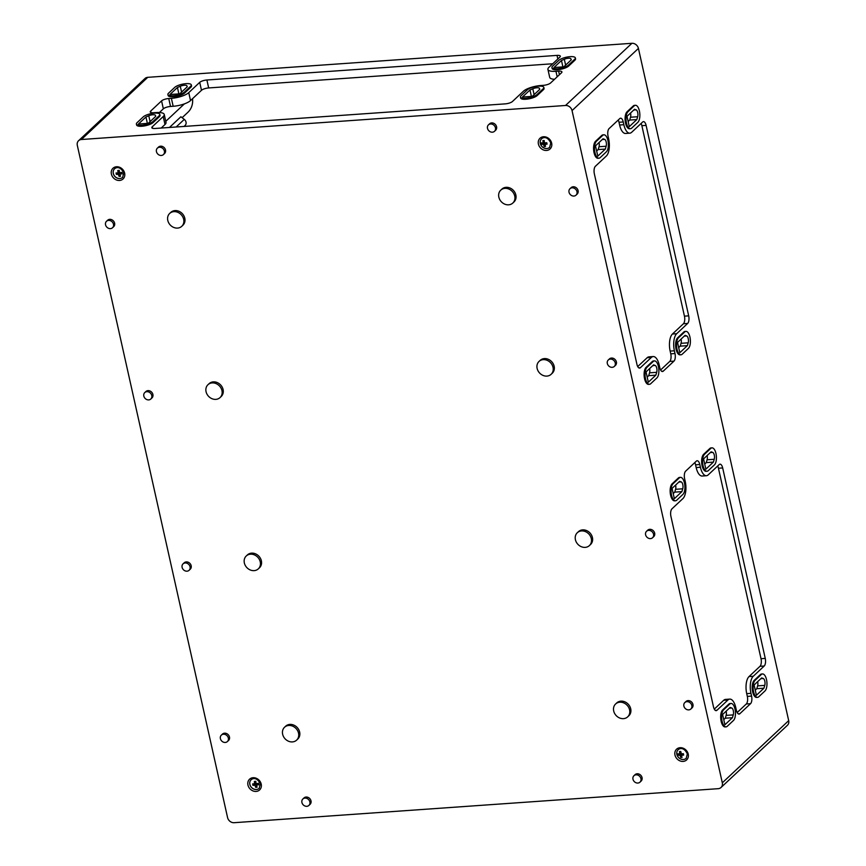 <?xml version="1.0" encoding="UTF-8"?>
<svg xmlns="http://www.w3.org/2000/svg" width="866" height="866" viewBox="0 0 866 866"><rect width="100%" height="100%" fill="white"/><g stroke="black" fill="none" stroke-linecap="round" stroke-linejoin="round"><path stroke-width="1.3" d="M114.583 168.783A5.889 5.012 -133.1 0 0 114.085 175.311A5.889 5.012 -133.1 0 0 120.363 178.472A5.889 5.012 -133.1 0 0 122.626 177.368M116.369 174.38A11.745 3.507 -12.6 0 0 118.252 174.315A11.745 3.507 -12.6 0 0 118.469 174.293A11.767 5.066 86 0 0 119.129 176.393A11.334 3.377 -12.6 0 0 120.547 176.242A11.626 5.012 -94 0 1 119.887 174.153A11.745 3.507 -12.6 0 0 122.301 173.763A10.977 4.731 -94 0 1 121.987 172.356A11.745 3.507 167.4 0 1 119.573 172.735A11.626 5.012 -94 0 1 119.227 170.353A11.334 3.377 167.4 0 1 117.808 170.494A11.767 5.066 86 0 0 118.155 172.886A11.745 3.507 167.4 0 1 116.055 172.973A11.583 4.99 86 0 0 116.369 174.38L117.787 172.908M541.596 138.766A5.889 5.012 -133.1 0 0 540.795 144.719A5.889 5.012 -133.1 0 0 546.197 148.53A5.889 5.012 -133.1 0 0 549.639 147.361A5.889 5.012 -133.1 0 1 541.943 146.506A5.889 5.012 -133.1 0 1 541.575 138.787C542.679 137.705 547.052 135.41 550.787 142.933L549.618 147.372M544.205 146.462A11.334 3.377 -12.6 0 0 545.504 146.419A11.756 5.066 -94 0 1 544.844 144.33A11.745 3.507 -12.6 0 0 545.115 144.308A11.745 3.507 -12.6 0 0 547.074 144.113A11.594 4.99 -94 0 1 546.76 142.706A11.745 3.507 167.4 0 1 544.53 142.912A11.756 5.066 -94 0 1 544.194 140.53A11.334 3.377 167.4 0 1 542.885 140.573A11.615 5.001 86 0 0 543.231 142.955A11.745 3.507 167.4 0 1 541.315 142.868A10.944 4.72 86 0 0 541.629 144.286A11.745 3.507 -12.6 0 0 543.545 144.373A11.615 5.001 86 0 0 544.205 146.462L545.19 145.531M255.795 781.305A11.334 3.377 167.4 0 1 254.377 781.446A11.767 5.066 86 0 0 254.712 783.838A11.745 3.507 167.4 0 1 254.507 783.849A11.745 3.507 167.4 0 1 252.623 783.925A11.583 4.99 86 0 0 252.937 785.332A11.745 3.507 -12.6 0 0 255.037 785.245A11.767 5.066 86 0 0 255.686 787.346A11.334 3.377 -12.6 0 0 257.105 787.194A11.626 5.012 -94 0 1 256.455 785.105A11.745 3.507 -12.6 0 0 258.858 784.726A10.977 4.731 -94 0 1 258.544 783.308A11.745 3.507 167.4 0 1 256.13 783.698A11.626 5.012 -94 0 1 255.795 781.305M251.151 779.736A5.889 5.012 -133.1 0 0 251.53 787.432A5.889 5.012 -133.1 0 0 259.194 788.32M683.328 753.658A11.745 3.507 167.4 0 1 681.369 753.853A11.745 3.507 167.4 0 1 681.098 753.875A11.756 5.066 -94 0 1 680.752 751.482A11.334 3.377 167.4 0 1 679.453 751.526A11.615 5.001 86 0 0 679.788 753.907A11.745 3.507 167.4 0 1 677.883 753.821A10.944 4.72 86 0 0 678.197 755.239A11.745 3.507 -12.6 0 0 680.102 755.325A11.615 5.001 86 0 0 680.763 757.414A11.334 3.377 -12.6 0 0 682.072 757.371A11.756 5.066 -94 0 1 681.412 755.282A11.745 3.507 -12.6 0 0 683.642 755.065A11.594 4.99 -94 0 1 683.328 753.658M678.165 749.718A5.889 5.012 -133.1 0 0 678.543 757.425A5.889 5.012 -133.1 0 0 686.208 758.313M167.787 220.419A8.822 7.513 46.9 0 1 169.693 213.426A8.822 7.513 46.9 0 1 181.21 214.725A8.822 7.513 46.9 0 1 181.763 226.307A8.822 7.513 46.9 0 1 173.665 227.401A8.822 7.513 46.9 0 1 167.787 220.419M169.693 213.426L170.819 212.365A8.822 7.513 46.9 0 1 182.336 213.664A8.822 7.513 46.9 0 1 182.888 225.247L181.763 226.307M206.065 391.703A8.822 7.513 46.9 0 1 207.981 384.699A8.822 7.513 46.9 0 1 219.499 385.998A8.822 7.513 46.9 0 1 220.051 397.581A8.822 7.513 46.9 0 1 211.954 398.685A8.822 7.513 46.9 0 1 206.065 391.703M207.981 384.699L209.107 383.649A8.822 7.513 46.9 0 1 220.624 384.948A8.822 7.513 46.9 0 1 221.176 396.531L220.051 397.581M244.353 562.976A8.822 7.513 46.9 0 1 246.269 555.972A8.822 7.513 46.9 0 1 257.787 557.282A8.822 7.513 46.9 0 1 258.328 568.854A8.822 7.513 46.9 0 1 250.242 569.958A8.822 7.513 46.9 0 1 244.353 562.976M246.269 555.972L247.395 554.922A8.822 7.513 46.9 0 1 258.912 556.221A8.822 7.513 46.9 0 1 259.454 567.804L258.328 568.854M282.641 734.249A8.822 7.513 46.9 0 1 284.546 727.256A8.822 7.513 46.9 0 1 296.075 728.555A8.822 7.513 46.9 0 1 296.616 740.138A8.822 7.513 46.9 0 1 288.53 741.231A8.822 7.513 46.9 0 1 282.641 734.249M284.546 727.256L285.672 726.195A8.822 7.513 46.9 0 1 297.2 727.505A8.822 7.513 46.9 0 1 297.742 739.077L296.616 740.138M498.848 197.156A8.822 7.513 46.9 0 1 500.754 190.152A8.822 7.513 46.9 0 1 512.271 191.451A8.822 7.513 46.9 0 1 512.824 203.034A8.822 7.513 46.9 0 1 504.726 204.138A8.822 7.513 46.9 0 1 498.848 197.156M500.754 190.152L501.879 189.102A8.822 7.513 46.9 0 1 513.397 190.401A8.822 7.513 46.9 0 1 513.949 201.984L512.824 203.034M537.126 368.429A8.822 7.513 46.9 0 1 539.042 361.425A8.822 7.513 46.9 0 1 550.56 362.735A8.822 7.513 46.9 0 1 551.112 374.318A8.822 7.513 46.9 0 1 543.014 375.411A8.822 7.513 46.9 0 1 537.126 368.429M539.042 361.425L540.168 360.375A8.822 7.513 46.9 0 1 551.685 361.674A8.822 7.513 46.9 0 1 552.237 373.257L551.112 374.318M575.414 539.713A8.822 7.513 46.9 0 1 577.33 532.709A8.822 7.513 46.9 0 1 588.848 534.008A8.822 7.513 46.9 0 1 589.389 545.591A8.822 7.513 46.9 0 1 581.303 546.695A8.822 7.513 46.9 0 1 575.414 539.713M577.33 532.709L578.456 531.659A8.822 7.513 46.9 0 1 589.973 532.958A8.822 7.513 46.9 0 1 590.515 544.541L589.389 545.591M613.702 710.986A8.822 7.513 46.9 0 1 615.607 703.982A8.822 7.513 46.9 0 1 627.136 705.292A8.822 7.513 46.9 0 1 627.677 716.864A8.822 7.513 46.9 0 1 619.58 717.968A8.822 7.513 46.9 0 1 613.702 710.986M615.607 703.982L616.733 702.932A8.822 7.513 46.9 0 1 628.251 704.231A8.822 7.513 46.9 0 1 628.803 715.814L627.677 716.864M156.443 151.626A4.417 3.756 46.9 0 1 157.395 148.129A4.417 3.756 46.9 0 1 163.154 148.779A4.417 3.756 46.9 0 1 163.436 154.57A4.417 3.756 46.9 0 1 159.387 155.122A4.417 3.756 46.9 0 1 156.443 151.626M157.395 148.129L158.521 147.079A4.417 3.756 46.9 0 1 164.28 147.729A4.417 3.756 46.9 0 1 164.562 153.52L163.436 154.57M487.504 128.363A4.417 3.756 46.9 0 1 488.456 124.866A4.417 3.756 46.9 0 1 494.215 125.516A4.417 3.756 46.9 0 1 494.497 131.307A4.417 3.756 46.9 0 1 490.448 131.849A4.417 3.756 46.9 0 1 487.504 128.363M488.456 124.866L489.582 123.806A4.417 3.756 46.9 0 1 495.341 124.455A4.417 3.756 46.9 0 1 495.612 130.246L494.497 131.307M301.92 802.49A4.417 3.756 46.9 0 1 302.884 798.982A4.417 3.756 46.9 0 1 308.642 799.632A4.417 3.756 46.9 0 1 308.913 805.423A4.417 3.756 46.9 0 1 304.864 805.975A4.417 3.756 46.9 0 1 301.92 802.49M302.884 798.982L304.009 797.932A4.417 3.756 46.9 0 1 309.768 798.582A4.417 3.756 46.9 0 1 310.039 804.373L308.913 805.423M632.981 779.216A4.417 3.756 46.9 0 1 633.944 775.72A4.417 3.756 46.9 0 1 639.703 776.369A4.417 3.756 46.9 0 1 639.974 782.16A4.417 3.756 46.9 0 1 635.925 782.712A4.417 3.756 46.9 0 1 632.981 779.216M633.944 775.72L635.07 774.659A4.417 3.756 46.9 0 1 640.829 775.319A4.417 3.756 46.9 0 1 641.1 781.1L639.974 782.16M105.544 224.792A4.417 3.756 46.9 0 1 106.496 221.295A4.417 3.756 46.9 0 1 112.255 221.945A4.417 3.756 46.9 0 1 112.537 227.736A4.417 3.756 46.9 0 1 108.488 228.288A4.417 3.756 46.9 0 1 105.544 224.792M106.496 221.295L107.622 220.245A4.417 3.756 46.9 0 1 113.381 220.895A4.417 3.756 46.9 0 1 113.663 226.686L112.537 227.736M143.832 396.076A4.417 3.756 46.9 0 1 144.784 392.569A4.417 3.756 46.9 0 1 150.543 393.218A4.417 3.756 46.9 0 1 150.814 399.01A4.417 3.756 46.9 0 1 146.776 399.562A4.417 3.756 46.9 0 1 143.832 396.076M144.784 392.569L145.91 391.519A4.417 3.756 46.9 0 1 151.669 392.168A4.417 3.756 46.9 0 1 151.94 397.959L150.814 399.01M182.109 567.349A4.417 3.756 46.9 0 1 183.072 563.853A4.417 3.756 46.9 0 1 188.831 564.502A4.417 3.756 46.9 0 1 189.102 570.293A4.417 3.756 46.9 0 1 185.053 570.846A4.417 3.756 46.9 0 1 182.109 567.349M183.072 563.853L184.198 562.792A4.417 3.756 46.9 0 1 189.957 563.452A4.417 3.756 46.9 0 1 190.228 569.233L189.102 570.293M220.397 738.622A4.417 3.756 46.9 0 1 221.35 735.126A4.417 3.756 46.9 0 1 227.119 735.775A4.417 3.756 46.9 0 1 227.39 741.567A4.417 3.756 46.9 0 1 223.341 742.119A4.417 3.756 46.9 0 1 220.397 738.622M221.35 735.126L222.475 734.076A4.417 3.756 46.9 0 1 228.245 734.725A4.417 3.756 46.9 0 1 228.516 740.517L227.39 741.567M569.027 192.22A4.417 3.756 46.9 0 1 569.98 188.723A4.417 3.756 46.9 0 1 575.749 189.373A4.417 3.756 46.9 0 1 576.02 195.164A4.417 3.756 46.9 0 1 571.971 195.716A4.417 3.756 46.9 0 1 569.027 192.22M569.98 188.723L571.105 187.662A4.417 3.756 46.9 0 1 576.864 188.312A4.417 3.756 46.9 0 1 577.146 194.103L576.02 195.164M607.315 363.493A4.417 3.756 46.9 0 1 608.268 359.996A4.417 3.756 46.9 0 1 614.026 360.646A4.417 3.756 46.9 0 1 614.308 366.437A4.417 3.756 46.9 0 1 610.259 366.989A4.417 3.756 46.9 0 1 607.315 363.493M608.268 359.996L609.393 358.946A4.417 3.756 46.9 0 1 615.152 359.596A4.417 3.756 46.9 0 1 615.434 365.387L614.308 366.437M645.603 534.777A4.417 3.756 46.9 0 1 646.556 531.28A4.417 3.756 46.9 0 1 652.315 531.93A4.417 3.756 46.9 0 1 652.585 537.721A4.417 3.756 46.9 0 1 648.537 538.262A4.417 3.756 46.9 0 1 645.603 534.777M646.556 531.28L647.681 530.219A4.417 3.756 46.9 0 1 653.44 530.869A4.417 3.756 46.9 0 1 653.711 536.66L652.585 537.721M683.88 706.05A4.417 3.756 46.9 0 1 684.844 702.553A4.417 3.756 46.9 0 1 690.603 703.203A4.417 3.756 46.9 0 1 690.873 708.994A4.417 3.756 46.9 0 1 686.825 709.546A4.417 3.756 46.9 0 1 683.88 706.05M684.844 702.553L685.969 701.503A4.417 3.756 46.9 0 1 691.728 702.153A4.417 3.756 46.9 0 1 691.999 707.944L690.873 708.994M641.089 123.47A5.889 2.533 -94 0 1 641.868 125.689L684.443 316.155A5.889 2.533 -94 0 1 683.426 323.743L672.449 334.016L676.692 333.713A13.239 5.705 -94 0 0 674.387 350.795L674.993 353.534A5.889 2.533 -94 0 1 673.975 361.122L663.28 371.135A5.889 2.533 -94 0 1 662.468 371.525A5.889 2.533 -94 0 1 659.805 367.758L659.199 365.019A13.239 5.705 -94 0 0 653.202 356.554L648.97 356.857A13.239 5.705 -94 0 0 647.14 357.734L637.712 366.556M625.598 133.472A13.239 5.705 -94 0 1 619.612 125.007L623.845 124.704A13.239 5.705 -94 0 0 629.842 133.169L625.598 133.472M618.216 120.038A5.889 2.533 -94 0 1 618.995 122.268L619.612 125.007M672.449 334.016A13.239 5.705 -94 0 0 670.143 351.087L670.76 353.826A5.889 2.533 -94 0 1 669.732 361.425L660.596 369.988M629.842 133.169A13.239 5.705 -94 0 0 631.671 132.292L642.637 122.019A5.889 2.533 -94 0 1 643.449 121.63A5.889 2.533 -94 0 1 646.112 125.397L688.687 315.852A5.889 2.533 -94 0 1 687.658 323.44L676.692 333.713M647.14 357.734L651.373 357.431L640.407 367.704A5.889 2.533 -94 0 1 639.595 368.093A5.889 2.533 -94 0 1 636.932 364.337L594.357 173.871A5.889 2.533 -94 0 1 595.386 166.283L606.352 156.01A13.239 5.705 -94 0 0 608.657 138.939L608.051 136.189A5.889 2.533 -94 0 1 609.069 128.601L619.764 118.588A5.889 2.533 -94 0 1 620.576 118.209A5.889 2.533 -94 0 1 623.239 121.965L623.845 124.704M651.373 357.431A13.239 5.705 -94 0 1 653.202 356.554M717.665 466.027A5.889 2.533 -94 0 1 718.444 468.246L761.019 658.712A5.889 2.533 -94 0 1 759.991 666.3L749.025 676.573L753.258 676.27A13.239 5.705 -94 0 0 750.952 693.352L751.569 696.091A5.889 2.533 -94 0 1 750.541 703.679L739.856 713.692A5.889 2.533 -94 0 1 739.044 714.082A5.889 2.533 -94 0 1 736.381 710.315L735.764 707.576A13.239 5.705 -94 0 0 729.778 699.111L725.535 699.414A13.239 5.705 -94 0 0 723.705 700.28L714.288 709.113M702.174 476.019A13.239 5.705 -94 0 1 696.177 467.564L700.421 467.261A13.239 5.705 -94 0 0 706.407 475.726L702.174 476.019M694.781 462.596A5.889 2.533 -94 0 1 695.571 464.815L696.177 467.564M749.025 676.573A13.239 5.705 -94 0 0 746.719 693.644L747.326 696.383A5.889 2.533 -94 0 1 746.308 703.971L737.161 712.545M706.407 475.726A13.239 5.705 -94 0 0 708.236 474.849L719.202 464.577A5.889 2.533 -94 0 1 720.014 464.187A5.889 2.533 -94 0 1 722.677 467.943L765.252 658.409A5.889 2.533 -94 0 1 764.223 665.997L753.258 676.27M723.705 700.28L727.949 699.988L716.972 710.261A5.889 2.533 -94 0 1 716.16 710.65A5.889 2.533 -94 0 1 713.497 706.894L670.933 516.428A5.889 2.533 -94 0 1 671.951 508.84L682.928 498.567A13.239 5.705 -94 0 0 685.233 481.485L684.616 478.746A5.889 2.533 -94 0 1 685.645 471.158L696.329 461.145A5.889 2.533 -94 0 1 697.141 460.755A5.889 2.533 -94 0 1 699.804 464.522L700.421 467.261M727.949 699.988A13.239 5.705 -94 0 1 729.778 699.111M78.59 140.693L144.968 78.514A5.889 5.012 46.9 0 1 147.761 77.323L631.909 43.3A5.889 5.012 46.9 0 1 638.426 48.409L788.688 720.642A5.889 5.012 46.9 0 1 787.41 725.307L721.032 787.486A5.889 5.012 46.9 0 1 718.239 788.677L234.091 822.7A5.889 5.012 46.9 0 1 227.574 817.591L77.312 145.358A5.889 5.012 46.9 0 1 78.59 140.693A5.889 5.012 46.9 0 1 81.382 139.513L565.53 105.479A5.889 5.012 46.9 0 1 572.047 110.588L722.309 782.821A5.889 5.012 46.9 0 1 721.032 787.486M169.465 127.464L180.907 116.748L184.274 119.389A4.233 3.605 46.9 0 1 185.097 125.462L184.047 126.447M529.97 89.999L532.807 88.754A4.211 1.256 -12.6 0 1 539.366 88.3L539.799 89.306L532.287 96.343L522.458 97.035L529.97 89.999L531.399 96.407M554.532 79.293A13.531 4.038 167.4 0 1 549.704 77.355L547.918 69.41A13.531 4.038 167.4 0 1 548.947 67.31L559.912 57.037A5.586 1.667 167.4 0 0 560.345 56.171A5.586 1.667 167.4 0 0 557.022 55.392L206.887 79.997L208.674 87.942L552.735 63.759M164.237 114.453A13.531 4.038 167.4 0 1 163.219 116.553L164.995 124.498A13.531 4.038 167.4 0 0 166.012 122.398L164.237 114.453A13.531 4.038 167.4 0 0 156.205 112.558L153.563 112.742A5.586 1.667 167.4 0 1 150.24 111.963A5.586 1.667 167.4 0 1 150.662 111.097L161.574 100.878A5.586 1.667 167.4 0 1 168.751 98.518L171.392 98.334A13.531 4.038 167.4 0 0 188.756 92.63L199.721 82.346L201.497 90.302A5.586 1.667 167.4 0 1 208.674 87.942M201.497 90.302L190.531 100.575A13.531 4.038 167.4 0 1 173.168 106.28L170.526 106.464A5.586 1.667 167.4 0 0 163.349 108.824L159.409 112.515M164.995 124.498L161.206 128.049M192.544 98.692A19.81 16.876 46.9 0 1 187.9 112.299L182.12 117.7M184.458 92.056L190.639 86.254A8.822 2.63 -12.6 0 0 191.31 84.89A8.822 2.63 -12.6 0 0 184.133 83.872A8.822 2.63 -12.6 0 0 174.748 87.369L168.567 93.171A8.822 2.63 -12.6 0 0 167.896 94.535A8.822 2.63 -12.6 0 0 175.073 95.552A8.822 2.63 -12.6 0 0 184.458 92.056L184.664 93.008L190.856 87.217A8.822 2.63 167.4 0 0 191.527 85.853L191.31 84.89M180.28 86.243A4.211 1.256 -12.6 0 1 186.839 85.777L187.262 86.795L179.76 93.82L169.931 94.513L177.443 87.477L180.28 86.243L181.589 92.11M152.957 121.565L159.138 115.763A8.822 2.63 -12.6 0 0 159.809 114.399A8.822 2.63 -12.6 0 0 152.632 113.381A8.822 2.63 -12.6 0 0 143.247 116.878L137.066 122.68A8.822 2.63 -12.6 0 0 136.395 124.044A8.822 2.63 -12.6 0 0 143.572 125.061A8.822 2.63 -12.6 0 0 152.957 121.565L153.163 122.517L159.355 116.726A8.822 2.63 167.4 0 0 160.026 115.362L159.809 114.399M148.779 115.752A4.211 1.256 -12.6 0 1 155.339 115.286L155.761 116.304L148.259 123.34L138.43 124.022L145.943 116.986L148.779 115.752L150.089 121.619M568.486 65.058L574.678 59.267A8.822 2.63 -12.6 0 0 575.338 57.903A8.822 2.63 -12.6 0 0 568.172 56.875A8.822 2.63 -12.6 0 0 558.787 60.382L552.595 66.173A8.822 2.63 -12.6 0 0 551.923 67.548A8.822 2.63 -12.6 0 0 559.1 68.566A8.822 2.63 -12.6 0 0 568.486 65.058L568.702 66.022L574.883 60.219A8.822 2.63 167.4 0 0 575.554 58.856L575.338 57.903M564.307 59.245A4.211 1.256 -12.6 0 1 570.867 58.791L571.3 59.797L563.788 66.834L553.959 67.526L561.471 60.49L564.307 59.245L565.617 65.123M536.985 94.567L543.166 88.776A8.822 2.63 -12.6 0 0 543.837 87.412A8.822 2.63 -12.6 0 0 536.66 86.383A8.822 2.63 -12.6 0 0 527.286 89.891L521.094 95.693A8.822 2.63 -12.6 0 0 520.423 97.057A8.822 2.63 -12.6 0 0 527.6 98.075A8.822 2.63 -12.6 0 0 536.985 94.567L537.201 95.531L543.383 89.728A8.822 2.63 167.4 0 0 544.054 88.364L543.837 87.412M630.556 113.013A4.265 1.84 -94 0 1 630.513 117.235L629.679 120.06L628.153 121.5M634.54 109.278L626.995 116.336L629.301 126.62L636.835 119.551L637.657 116.726A4.265 1.84 -94 0 0 636.12 109.841L634.54 109.278M629.679 120.06L636.835 119.551M599.055 142.522A4.265 1.84 -94 0 1 599.012 146.744L598.179 149.569L596.652 151.009M603.039 138.787L595.494 145.856L597.8 156.129L605.334 149.071L606.157 146.235A4.265 1.84 -94 0 0 604.62 139.361L603.039 138.787M598.179 149.569L605.334 149.071M649.587 368.613A4.265 1.84 -94 0 1 649.543 372.824L648.721 375.66L647.183 377.089M653.57 364.878L646.036 371.936L648.331 382.209L655.865 375.151L656.699 372.326A4.265 1.84 -94 0 0 655.161 365.441L653.57 364.878M648.721 375.66L655.865 375.151M681.087 339.093A4.265 1.84 -94 0 1 681.044 343.315L680.221 346.151L678.684 347.58M685.071 335.369L677.537 342.427L679.832 352.7L687.377 345.642L688.199 342.817A4.265 1.84 -94 0 0 686.662 335.932L685.071 335.369M680.221 346.151L687.377 345.642M707.121 455.57A4.265 1.84 -94 0 1 707.078 459.792L706.255 462.617L704.718 464.046M711.105 451.835L703.571 458.893L705.866 469.177L713.4 462.108L714.233 459.283A4.265 1.84 -94 0 0 712.696 452.398L711.105 451.835M706.255 462.617L713.4 462.108M675.621 485.079A4.265 1.84 -94 0 1 675.577 489.301L674.755 492.126L673.218 493.555M679.604 481.344L672.07 488.402L674.365 498.686L681.899 491.617L682.733 488.792A4.265 1.84 -94 0 0 681.196 481.907L679.604 481.344M674.755 492.126L681.899 491.617M726.163 711.159A4.265 1.84 -94 0 1 726.119 715.381L725.286 718.206L723.76 719.646M730.146 707.435L722.601 714.493L724.907 724.766L732.441 717.708L733.264 714.883A4.265 1.84 -94 0 0 731.727 707.998L730.146 707.435M725.286 718.206L732.441 717.708M757.663 681.65A4.265 1.84 -94 0 1 757.62 685.872L756.787 688.697L755.26 690.137M761.647 677.926L754.102 684.984L756.408 695.257L763.942 688.199L764.765 685.374A4.265 1.84 -94 0 0 763.227 678.489L761.647 677.926M756.787 688.697L763.942 688.199M628.002 111.682L634.183 105.879A8.822 3.8 -94 0 1 635.406 105.295A8.822 3.8 -94 0 1 639.66 112.364A8.822 3.8 -94 0 1 637.863 122.323L631.671 128.125A8.822 3.8 -94 0 1 630.459 128.698A8.822 3.8 -94 0 1 626.205 121.641A8.822 3.8 -94 0 1 628.002 111.682L627.071 111.746A8.822 3.8 -94 0 0 625.274 121.705A8.822 3.8 -94 0 0 629.528 128.763L630.459 128.698M627.071 111.746L633.263 105.944A8.822 3.8 -94 0 1 634.475 105.36L635.406 105.295M596.501 141.19L602.682 135.388A8.822 3.8 -94 0 1 603.905 134.804A8.822 3.8 -94 0 1 608.159 141.872A8.822 3.8 -94 0 1 606.362 151.831L600.17 157.634A8.822 3.8 -94 0 1 598.958 158.207A8.822 3.8 -94 0 1 594.704 151.149A8.822 3.8 -94 0 1 596.501 141.19L595.57 141.255A8.822 3.8 -94 0 0 593.773 151.214A8.822 3.8 -94 0 0 598.027 158.283L598.958 158.207M595.57 141.255L601.762 135.453A8.822 3.8 -94 0 1 602.974 134.869L603.905 134.804M647.032 367.271L653.224 361.479A8.822 3.8 -94 0 1 654.436 360.895A8.822 3.8 -94 0 1 658.69 367.963A8.822 3.8 -94 0 1 656.893 377.922L650.712 383.714A8.822 3.8 -94 0 1 649.489 384.298A8.822 3.8 -94 0 1 645.235 377.23A8.822 3.8 -94 0 1 647.032 367.271L646.112 367.336A8.822 3.8 -94 0 0 644.304 377.295A8.822 3.8 -94 0 0 648.558 384.363L649.489 384.298M646.112 367.336L652.293 361.544A8.822 3.8 -94 0 1 653.516 360.96L654.436 360.895M678.533 337.762L684.725 331.97A8.822 3.8 -94 0 1 685.937 331.386A8.822 3.8 -94 0 1 690.191 338.454A8.822 3.8 -94 0 1 688.394 348.413L682.213 354.205A8.822 3.8 -94 0 1 680.99 354.789A8.822 3.8 -94 0 1 676.736 347.721A8.822 3.8 -94 0 1 678.533 337.762L677.613 337.827A8.822 3.8 -94 0 0 675.816 347.786A8.822 3.8 -94 0 0 680.07 354.854L680.99 354.789M677.613 337.827L683.794 332.035A8.822 3.8 -94 0 1 685.017 331.451L685.937 331.386M704.567 454.228L710.759 448.436A8.822 3.8 -94 0 1 711.971 447.852A8.822 3.8 -94 0 1 716.225 454.921A8.822 3.8 -94 0 1 714.428 464.88L708.247 470.671A8.822 3.8 -94 0 1 707.024 471.256A8.822 3.8 -94 0 1 702.77 464.198A8.822 3.8 -94 0 1 704.567 454.228L703.647 454.293A8.822 3.8 -94 0 0 701.839 464.263A8.822 3.8 -94 0 0 706.093 471.32L707.024 471.256M703.647 454.293L709.828 448.501A8.822 3.8 -94 0 1 711.051 447.917L711.971 447.852M673.066 483.737L679.258 477.945A8.822 3.8 -94 0 1 680.47 477.361A8.822 3.8 -94 0 1 684.725 484.43A8.822 3.8 -94 0 1 682.928 494.389L676.747 500.18A8.822 3.8 -94 0 1 675.523 500.765A8.822 3.8 -94 0 1 671.269 493.707A8.822 3.8 -94 0 1 673.066 483.737L672.146 483.813A8.822 3.8 -94 0 0 670.338 493.772A8.822 3.8 -94 0 0 674.592 500.829L675.523 500.765M672.146 483.813L678.327 478.01A8.822 3.8 -94 0 1 679.55 477.426L680.47 477.361M723.608 709.828L729.789 704.036A8.822 3.8 -94 0 1 731.012 703.452A8.822 3.8 -94 0 1 735.266 710.51A8.822 3.8 -94 0 1 733.47 720.48L727.278 726.271A8.822 3.8 -94 0 1 726.065 726.855A8.822 3.8 -94 0 1 721.811 719.787A8.822 3.8 -94 0 1 723.608 709.828L722.677 709.893A8.822 3.8 -94 0 0 720.88 719.852A8.822 3.8 -94 0 0 725.134 726.92L726.065 726.855M722.677 709.893L728.869 704.101A8.822 3.8 -94 0 1 730.081 703.517L731.012 703.452M755.109 680.319L761.29 674.527A8.822 3.8 -94 0 1 762.513 673.943A8.822 3.8 -94 0 1 766.767 681.001A8.822 3.8 -94 0 1 764.97 690.96L758.778 696.762A8.822 3.8 -94 0 1 757.566 697.347A8.822 3.8 -94 0 1 753.312 690.278A8.822 3.8 -94 0 1 755.109 680.319L754.178 680.384A8.822 3.8 -94 0 0 752.381 690.343A8.822 3.8 -94 0 0 756.635 697.411L757.566 697.347M754.178 680.384L760.37 674.592A8.822 3.8 -94 0 1 761.582 674.008L762.513 673.943M537.201 95.531A8.822 2.63 167.4 0 1 527.816 99.038A8.822 2.63 167.4 0 1 520.639 98.01L520.423 97.057M568.702 66.022A8.822 2.63 167.4 0 1 559.317 69.529A8.822 2.63 167.4 0 1 552.14 68.501L551.923 67.548M153.163 122.517A8.822 2.63 167.4 0 1 143.778 126.025A8.822 2.63 167.4 0 1 136.612 125.007L136.395 124.044M184.664 93.008A8.822 2.63 167.4 0 1 175.278 96.516A8.822 2.63 167.4 0 1 168.112 95.498L167.896 94.535M163.219 116.553L152.243 126.826A5.586 1.667 167.4 0 0 151.821 127.692A5.586 1.667 167.4 0 0 155.144 128.471L505.268 103.866A5.586 1.667 167.4 0 0 512.445 101.506L523.41 91.233A13.531 4.038 167.4 0 1 540.763 85.528L543.415 85.344A5.586 1.667 167.4 0 0 550.581 82.984L561.504 72.766A5.586 1.667 167.4 0 0 561.926 71.9A5.586 1.667 167.4 0 0 558.602 71.12L555.95 71.304A13.531 4.038 167.4 0 1 547.918 69.41M199.721 82.346A5.586 1.667 167.4 0 1 206.887 79.997M145.943 116.986L147.372 123.394M177.443 87.477L178.872 93.885M561.471 60.49L562.9 66.898M683.361 753.842L681.412 755.282M681.758 756.483L680.763 757.414M681.769 754.946L681.553 753.961L680.102 755.325M681.553 753.961L679.388 754.113L678.197 755.239M680.925 752.846L679.788 753.907M258.62 783.687L256.455 785.105M256.801 786.306L255.686 787.346M256.758 784.812L256.542 783.838L255.037 785.245M256.542 783.838L254.377 783.99L252.937 785.332M255.957 782.669L254.712 783.838M546.792 142.879L544.844 144.33M545.212 143.983L544.995 143.009L543.545 144.373M544.995 143.009L542.83 143.161L541.629 144.286M544.357 141.894L543.231 142.955M122.063 172.735L119.887 174.153M120.233 175.354L119.129 176.393L118.252 174.315M120.19 173.86L119.973 172.886L118.469 174.293M119.973 172.886L117.808 173.038M119.4 171.717L118.155 172.886M545.504 146.419L545.115 144.308M254.377 781.446L254.507 783.849M680.752 751.482L681.369 753.853M124.639 173.157A7.35 6.268 -133.1 0 0 113.381 167.917A7.35 6.268 -133.1 0 0 116.033 179.782A7.35 6.268 -133.1 0 0 124.639 173.157M114.561 168.794A5.889 5.012 -133.1 0 0 114.929 176.523A5.889 5.012 -133.1 0 0 122.604 177.389L123.773 172.951C120.038 165.428 115.665 167.723 114.561 168.794M261.207 784.109A7.35 6.268 -133.1 0 0 249.949 778.87A7.35 6.268 -133.1 0 0 252.601 790.745A7.35 6.268 -133.1 0 0 261.207 784.109M251.129 779.757A5.889 5.012 -133.1 0 0 251.486 787.475A5.889 5.012 -133.1 0 0 259.172 788.341L260.33 783.903C256.607 776.38 252.233 778.675 251.129 779.757M551.653 143.139A7.35 6.268 -133.1 0 0 540.395 137.911A7.35 6.268 -133.1 0 0 543.058 149.775A7.35 6.268 -133.1 0 0 551.653 143.139M688.221 754.091A7.35 6.268 -133.1 0 0 676.963 748.863A7.35 6.268 -133.1 0 0 679.615 760.727A7.35 6.268 -133.1 0 0 688.221 754.091M678.143 749.74A5.889 5.012 -133.1 0 0 678.511 757.458A5.889 5.012 -133.1 0 0 686.186 758.324L687.344 753.885C683.62 746.362 679.247 748.657 678.143 749.74M641.868 125.689L646.112 125.397M618.995 122.268L623.239 121.965M638.74 367.823L640.407 367.704M661.613 371.254L663.28 371.135M669.732 361.425L673.975 361.122M670.76 353.826L674.993 353.534M670.143 351.087L674.387 350.795M683.426 323.743L687.658 323.44M684.443 316.155L688.687 315.852M718.444 468.246L722.677 467.943M695.571 464.815L699.804 464.522M715.305 710.38L716.972 710.261M738.178 713.811L739.856 713.692M746.308 703.971L750.541 703.679M747.326 696.383L751.569 696.091M746.719 693.644L750.952 693.352M759.991 666.3L764.223 665.997M761.019 658.712L765.252 658.409M184.274 119.389L176.155 126.999M532.807 88.754L534.116 94.632M539.366 88.3L539.626 89.469M184.404 103.877L165.774 121.327M630.513 117.235L637.657 116.726M633.76 110.014L636.12 109.841M599.012 146.744L606.157 146.235M602.26 139.523L604.62 139.361M649.543 372.824L656.699 372.326M652.791 365.614L655.161 365.441M681.044 343.315L688.199 342.817M684.292 336.095L686.662 335.932M707.078 459.792L714.233 459.283M710.326 452.572L712.696 452.398M675.577 489.301L682.733 488.792M678.825 482.081L681.196 481.907M726.119 715.381L733.264 714.883M729.356 708.161L731.727 707.998M757.62 685.872L764.765 685.374M760.857 678.652L763.227 678.489M633.263 105.944L634.183 105.879M601.762 135.453L602.682 135.388M652.293 361.544L653.224 361.479M683.794 332.035L684.725 331.97M709.828 448.501L710.759 448.436M678.327 478.01L679.258 477.945M728.869 704.101L729.789 704.036M760.37 674.592L761.29 674.527M631.909 43.3L565.53 105.479M638.426 48.409L572.047 110.588M147.761 77.323L81.382 139.513M788.688 720.642L722.309 782.821M543.166 88.776L543.383 89.728M574.678 59.267L574.883 60.219M159.138 115.763L159.355 116.726M190.639 86.254L190.856 87.217M152.243 126.826L152.578 128.298M150.662 111.097L150.998 112.569M161.574 100.878L163.349 108.824M168.751 98.518L170.526 106.464M171.392 98.334L173.168 106.28M188.756 92.63L190.531 100.575M557.022 55.392L557.823 58.996M555.95 71.304L557.184 76.803M558.602 71.12L559.414 74.725M155.339 115.286L155.599 116.455M186.839 85.777L187.099 86.946M570.867 58.791L571.127 59.96"/></g></svg>
